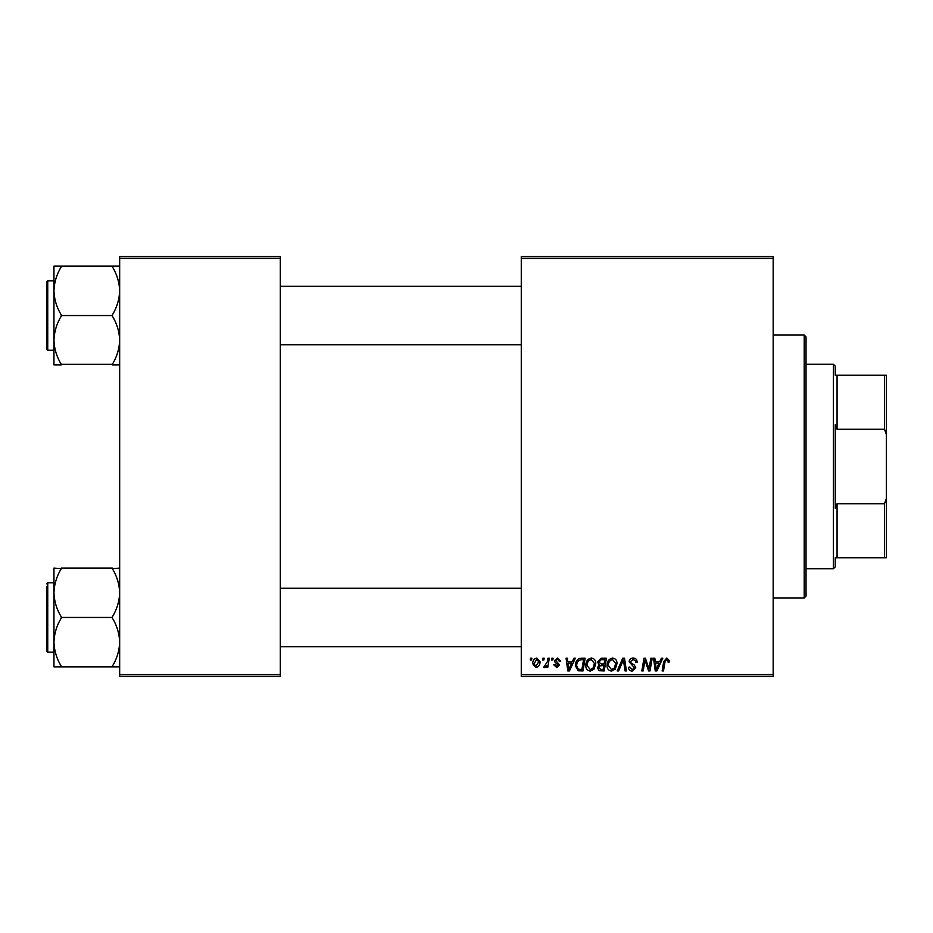 <?xml version="1.0" encoding="UTF-8"?>
<svg xmlns="http://www.w3.org/2000/svg" width="933" height="933" viewBox="0 0 933 933"><rect width="100%" height="100%" fill="white"/><g stroke="black" fill="none" stroke-linecap="round" stroke-linejoin="round"><path stroke-width="1.4" d="M773.177 676.425L521.267 676.425L521.267 674.594L773.177 674.594L773.177 676.425M773.177 258.406L521.267 258.406L521.267 256.575L773.177 256.575L773.177 674.594M551.8 658.173L553.129 658.173L552.849 659.993L551.485 659.993L551.8 658.173M542.831 658.173L544.161 658.173L543.881 659.993L542.528 659.993L542.831 658.173M591.382 658.01C594.333 658.546 595.79 660.389 595.779 663.526L594.029 669.183L590.227 671.119C587.195 670.559 585.726 668.658 585.819 665.427C585.796 661.369 587.65 658.896 591.382 658.01M573.935 658.173L575.369 658.173L569.433 670.944L567.812 670.944L566.063 658.173L567.392 658.173L567.824 661.66L572.361 661.66L573.935 658.173M601.272 658.173L606.392 658.173L604.234 670.944L599.196 670.734L597.435 667.841L599.196 664.728L597.598 662.15L601.272 658.173M622.766 658.173L624.469 658.173L626.416 670.944L625.075 670.944L623.407 659.993L618.614 670.944L617.191 670.944L622.766 658.173M669.451 660.821L669.334 661.987L668.005 662.15L668.133 661.042L666.757 659.503L665.007 661.905L663.48 670.944L662.138 670.944L663.713 661.579L666.838 658.01L669.451 660.821M650.849 658.173L652.202 658.173L650.009 670.944L648.61 670.944L644.96 660.109L643.175 670.944L641.834 670.944L643.992 658.173L645.391 658.173L649.076 668.996L650.849 658.173M521.267 258.406L521.267 674.594M661.38 658.173L662.827 658.173L656.89 670.944L655.269 670.944L653.52 658.173L654.849 658.173L655.281 661.66L659.818 661.66L661.38 658.173M633.134 658.01C635.816 658.15 637.134 659.584 637.099 662.325L635.77 662.488L635.431 660.599L633.052 659.503L630.451 661.637L630.801 662.757L634.265 664.926L635.77 667.725L632.189 671.119C629.88 670.979 628.632 669.742 628.457 667.41L629.798 667.002L632.236 669.626L634.44 667.806L629.134 661.754C629.367 659.363 630.708 658.115 633.134 658.01M612.631 658.01C615.57 658.546 617.028 660.389 617.016 663.526L615.267 669.183L611.477 671.119C608.444 670.559 606.975 668.658 607.056 665.427C607.033 661.369 608.887 658.896 612.631 658.01M560.756 661.147L559.427 661.485L557.526 659.165L555.776 660.587L559.602 664.984L556.814 667.631L553.794 664.809L555.112 664.646L556.873 666.465L558.272 665.194L555.123 662.383L554.459 660.692L557.584 658.01L560.756 661.147M581.376 658.173L585.154 658.173L582.997 670.944L578.18 670.78L575.358 665.719C575.288 662.453 576.606 660.039 579.323 658.476L581.376 658.173M536.86 658.01L540.02 661.707C540.137 664.949 538.738 666.92 535.81 667.631L532.708 663.748C532.638 660.634 534.014 658.721 536.86 658.01M547.951 658.173L549.304 658.173L547.729 667.468L546.388 667.468L546.726 665.544L544.569 667.631L543.671 667.293L547.286 661.882L547.951 658.173M530.55 658.173L531.88 658.173L531.612 659.993L530.247 659.993L530.55 658.173M280.308 676.425L119.669 676.425L119.669 674.594L280.308 674.594L280.308 676.425M280.308 258.406L119.669 258.406L119.669 256.575L280.308 256.575L280.308 674.594M119.669 258.406L119.669 674.594M657.322 666.943L659.083 663.153L655.467 663.153L656.261 669.556L657.322 666.943M614.217 668.203L615.687 663.468L612.538 659.503C609.692 660.354 608.304 662.383 608.386 665.567L611.512 669.626L614.217 668.203M603.138 669.451L603.814 665.474L599.499 665.999L598.764 667.783L600.864 669.451L603.138 669.451M604.071 663.981L604.794 659.666L601.004 659.736L598.928 662.185L601.249 663.981L604.071 663.981M569.865 666.943L571.637 663.153L568.01 663.153L568.803 669.556L569.865 666.943M581.9 669.451L583.557 659.666L581.854 659.666C578.332 659.993 576.606 662.033 576.687 665.8L578.297 669.241L581.9 669.451M592.98 668.203L594.449 663.468L591.289 659.503C588.443 660.354 587.067 662.383 587.149 665.567L590.274 669.626L592.98 668.203M535.869 666.465L538.691 661.847L536.848 659.165L534.038 663.748L535.869 666.465M804.211 335.064L806.03 336.895L806.03 596.105L804.211 597.936L804.211 335.064L773.177 335.064M53.951 290.839L53.951 340.23C54.219 331.786 56.656 323.751 61.251 316.124L61.251 314.946C56.68 307.424 54.242 299.388 53.951 290.839C54.219 282.396 56.656 274.36 61.251 266.745L61.251 266.15L53.951 266.15L53.951 290.839M46.65 315.541L46.65 281.953L47.746 280.856L47.746 350.225L46.65 349.129L46.65 315.541L46.65 346.575M119.669 266.15L112.368 266.15L112.368 266.745C116.94 274.267 119.377 282.302 119.669 290.839C119.401 299.295 116.963 307.319 112.368 314.946L112.368 315.541L61.251 315.541M112.368 266.15L61.251 266.15M112.368 315.541L112.368 316.124C116.94 323.646 119.377 331.681 119.669 340.23C119.401 348.674 116.963 356.709 112.368 364.337L61.251 364.337C56.68 356.814 54.242 348.779 53.951 340.23L53.951 364.92L61.251 364.92M112.368 364.92L119.669 364.92M119.669 568.08L112.368 568.663C116.94 576.186 119.377 584.221 119.669 592.77C119.401 601.214 116.963 609.249 112.368 616.876L112.368 618.054C116.94 625.577 119.377 633.612 119.669 642.161C119.401 650.604 116.963 658.64 112.368 666.255L112.368 666.85L61.251 666.85L61.251 666.255C56.68 658.733 54.242 650.698 53.951 642.161C54.219 633.705 56.656 625.681 61.251 618.054L61.251 616.876C56.68 609.354 54.242 601.319 53.951 592.77C54.219 584.326 56.656 576.291 61.251 568.663L53.951 568.08L53.951 666.85L61.251 666.85M46.65 586.425L46.65 617.459L46.65 586.425M53.951 582.775L47.746 582.775L47.746 652.144L46.65 651.047L46.65 617.459M112.368 568.08L61.251 568.08M112.368 617.459L61.251 617.459M112.368 666.85L119.669 666.85M835.233 557.771L837.064 557.771L835.233 557.771L835.233 566.902L833.414 568.722L806.03 568.722M835.233 375.229L837.064 375.229L835.233 375.229L835.233 366.098L833.414 364.278L806.03 364.278M884.519 375.229L886.35 375.229L886.35 434.416L884.519 429.273L884.519 375.229L837.064 375.229L837.064 429.273L835.233 424.678L835.233 508.322L837.064 503.727L837.064 557.771L884.519 557.771L884.519 503.727L886.35 498.584L886.35 557.771L884.519 557.771M833.414 568.722L833.414 364.278M837.064 503.727L884.519 503.727M886.35 434.416L886.35 498.584M837.064 429.273L884.519 429.273M804.211 597.936L773.177 597.936M47.746 280.856L53.951 280.856M47.746 350.225L53.951 350.225M521.267 286.326L280.308 286.326M521.267 344.744L280.308 344.744M280.308 646.674L521.267 646.674M280.308 588.256L521.267 588.256M47.746 652.144L53.951 652.144M47.746 582.775L46.65 583.871"/></g></svg>
